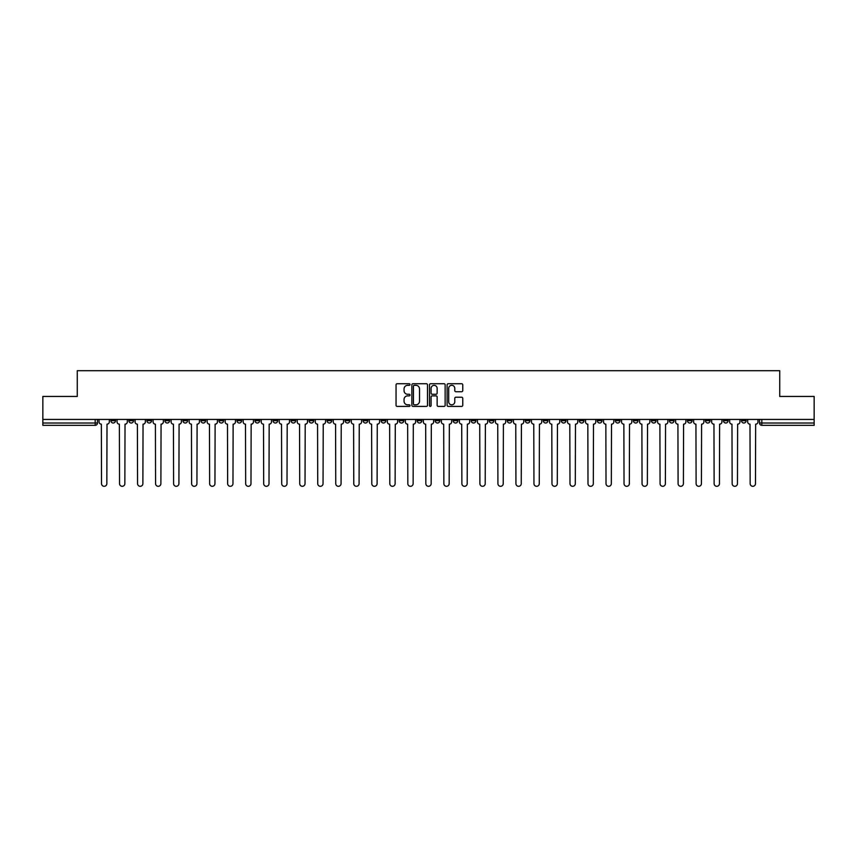 <?xml version="1.0" encoding="UTF-8"?>
<svg xmlns="http://www.w3.org/2000/svg" width="857" height="857" viewBox="0 0 857 857"><rect width="100%" height="100%" fill="white"/><g stroke="black" fill="none" stroke-linecap="round" stroke-linejoin="round"><path stroke-width="1.29" d="M410.021 384.514A0.793 0.793 0 0 0 409.228 383.722L397.177 383.722A1.136 1.136 0 0 0 396.052 384.857L396.052 405.265A1.136 1.136 0 0 0 397.177 406.4L409.228 406.4A0.793 0.793 0 0 0 410.021 405.607A0.793 0.793 0 0 0 409.228 404.815L407.664 404.815A3.632 3.632 0 0 1 404.043 401.183L404.043 399.48A3.632 3.632 0 0 1 407.664 395.859L409.228 395.859A0.793 0.793 0 0 0 410.021 395.066A0.793 0.793 0 0 0 409.228 394.274L407.664 394.274A3.632 3.632 0 0 1 404.043 390.642L404.043 388.939A3.632 3.632 0 0 1 407.664 385.318L409.228 385.318A0.793 0.793 0 0 0 410.021 384.514M705.461 419.437L705.461 420.701L710.089 420.701A2.314 2.314 0 0 1 707.775 423.015A2.314 2.314 0 0 1 705.461 420.701L705.461 419.437M597.361 419.437L597.361 420.701L601.978 420.701A2.314 2.314 0 0 1 599.664 423.015A2.314 2.314 0 0 1 597.361 420.701L597.361 419.437M579.343 419.437L579.343 420.701L583.96 420.701A2.314 2.314 0 0 1 581.646 423.015A2.314 2.314 0 0 1 579.343 420.701L579.343 419.437M471.232 419.437L471.232 420.701L475.849 420.701A2.314 2.314 0 0 1 473.546 423.015A2.314 2.314 0 0 1 471.232 420.701L471.232 419.437M453.214 419.437L453.214 420.701L457.842 420.701A2.314 2.314 0 0 1 455.528 423.015A2.314 2.314 0 0 1 453.214 420.701L453.214 419.437M435.195 419.437L435.195 420.701L439.823 420.701A2.314 2.314 0 0 1 437.509 423.015A2.314 2.314 0 0 1 435.195 420.701L435.195 419.437M399.158 419.437L399.158 420.701L403.786 420.701A2.314 2.314 0 0 1 401.472 423.015A2.314 2.314 0 0 1 399.158 420.701L399.158 419.437M363.132 420.701L363.132 419.437L363.132 420.701A2.314 2.314 0 0 0 365.436 423.015A2.314 2.314 0 0 1 363.132 420.701L367.749 420.701A2.314 2.314 0 0 1 365.436 423.015A2.314 2.314 0 0 0 367.749 420.701L367.749 419.437L367.749 420.701M345.114 420.701L345.114 419.437L345.114 420.701A2.314 2.314 0 0 0 347.417 423.015A2.314 2.314 0 0 1 345.114 420.701L349.731 420.701A2.314 2.314 0 0 1 347.417 423.015M327.095 420.701L327.095 419.437L327.095 420.701A2.314 2.314 0 0 0 329.399 423.015A2.314 2.314 0 0 1 327.095 420.701L331.713 420.701A2.314 2.314 0 0 1 329.399 423.015A2.314 2.314 0 0 0 331.713 420.701L331.713 419.437L331.713 420.701M309.077 419.437L309.077 420.701L313.694 420.701A2.314 2.314 0 0 1 311.38 423.015A2.314 2.314 0 0 1 309.077 420.701L309.077 419.437M291.059 419.437L291.059 420.701L295.676 420.701A2.314 2.314 0 0 1 293.362 423.015A2.314 2.314 0 0 1 291.059 420.701L291.059 419.437M273.04 419.437L273.04 420.701L277.657 420.701A2.314 2.314 0 0 1 275.354 423.015A2.314 2.314 0 0 1 273.04 420.701L273.04 419.437M255.022 420.701L255.022 419.437L255.022 420.701A2.314 2.314 0 0 0 257.336 423.015A2.314 2.314 0 0 1 255.022 420.701L259.639 420.701A2.314 2.314 0 0 1 257.336 423.015M218.985 420.701L218.985 419.437L218.985 420.701A2.314 2.314 0 0 0 221.299 423.015A2.314 2.314 0 0 1 218.985 420.701L223.602 420.701A2.314 2.314 0 0 1 221.299 423.015A2.314 2.314 0 0 0 223.602 420.701L223.602 419.437L223.602 420.701M200.966 420.701L200.966 419.437L200.966 420.701A2.314 2.314 0 0 0 203.28 423.015A2.314 2.314 0 0 1 200.966 420.701L205.584 420.701A2.314 2.314 0 0 1 203.28 423.015A2.314 2.314 0 0 0 205.584 420.701L205.584 419.437L205.584 420.701M182.948 420.701L182.948 419.437L182.948 420.701A2.314 2.314 0 0 0 185.262 423.015A2.314 2.314 0 0 1 182.948 420.701L187.565 420.701A2.314 2.314 0 0 1 185.262 423.015A2.314 2.314 0 0 0 187.565 420.701L187.565 419.437L187.565 420.701M164.93 420.701L164.93 419.437L164.93 420.701A2.314 2.314 0 0 0 167.244 423.015A2.314 2.314 0 0 1 164.93 420.701L169.547 420.701A2.314 2.314 0 0 1 167.244 423.015M146.911 420.701L146.911 419.437L146.911 420.701A2.314 2.314 0 0 0 149.225 423.015A2.314 2.314 0 0 1 146.911 420.701L151.539 420.701A2.314 2.314 0 0 1 149.225 423.015A2.314 2.314 0 0 0 151.539 420.701L151.539 419.437L151.539 420.701M128.893 420.701L128.893 419.437L128.893 420.701A2.314 2.314 0 0 0 131.207 423.015A2.314 2.314 0 0 1 128.893 420.701L133.521 420.701A2.314 2.314 0 0 1 131.207 423.015A2.314 2.314 0 0 0 133.521 420.701L133.521 419.437L133.521 420.701M461.634 391.724A1.136 1.136 0 0 0 462.769 390.588L462.769 384.857A1.136 1.136 0 0 0 461.634 383.722L448.254 383.722A1.136 1.136 0 0 0 447.118 384.857L447.118 405.265A1.136 1.136 0 0 0 448.254 406.4L461.634 406.4A1.136 1.136 0 0 0 462.769 405.265L462.769 398.355A1.136 1.136 0 0 0 461.634 397.22L455.903 397.22A1.136 1.136 0 0 0 454.778 398.355L454.778 401.783A3.032 3.032 0 0 1 451.746 404.815A3.032 3.032 0 0 1 448.704 401.783L448.704 388.35A3.032 3.032 0 0 1 451.746 385.318A3.032 3.032 0 0 1 454.778 388.35L454.778 390.588A1.136 1.136 0 0 0 455.903 391.724L461.634 391.724M42.85 419.437L42.85 396.448L77.269 396.448L77.269 370.695L779.731 370.695L779.731 396.448L814.15 396.448L814.15 419.437L42.85 419.437L42.85 423.015L97.484 423.015L97.484 419.437L97.484 423.015A2.314 2.314 0 0 1 95.17 425.329L42.85 425.329L42.85 423.015M427.504 384.857A1.136 1.136 0 0 0 426.379 383.722L412.999 383.722A1.136 1.136 0 0 0 411.863 384.857L411.863 405.265A1.136 1.136 0 0 0 412.999 406.4L426.379 406.4A1.136 1.136 0 0 0 427.504 405.265L427.504 384.857M430.621 383.722L444.001 383.722A1.136 1.136 0 0 1 445.137 384.857L445.137 405.265A1.136 1.136 0 0 1 444.001 406.4L438.281 406.4A1.136 1.136 0 0 1 437.145 405.265L437.145 396.995A1.136 1.136 0 0 0 436.009 395.859L432.217 395.859A1.136 1.136 0 0 0 431.082 396.995L431.082 405.607A0.793 0.793 0 0 1 430.289 406.4A0.793 0.793 0 0 1 429.496 405.607L429.496 384.857A1.136 1.136 0 0 1 430.621 383.722M759.516 419.437L759.516 423.015L814.15 423.015L814.15 425.329L761.83 425.329A2.314 2.314 0 0 1 759.516 423.015M814.15 419.437L814.15 423.015M746.126 419.437L746.126 420.701A2.314 2.314 0 0 1 743.812 423.015A2.314 2.314 0 0 1 741.498 420.701A2.314 2.314 0 0 0 743.812 423.015M741.498 419.437L741.498 420.701L746.126 420.701M728.107 419.437L728.107 420.701A2.314 2.314 0 0 1 725.793 423.015A2.314 2.314 0 0 1 723.479 420.701L728.107 420.701M723.479 419.437L723.479 420.701M710.089 419.437L710.089 420.701A2.314 2.314 0 0 1 707.775 423.015M692.07 419.437L692.07 420.701A2.314 2.314 0 0 1 689.756 423.015A2.314 2.314 0 0 1 687.453 420.701L692.07 420.701M687.453 419.437L687.453 420.701M674.052 419.437L674.052 420.701A2.314 2.314 0 0 1 671.738 423.015A2.314 2.314 0 0 1 669.435 420.701L674.052 420.701M669.435 419.437L669.435 420.701M656.034 419.437L656.034 420.701A2.314 2.314 0 0 1 653.72 423.015A2.314 2.314 0 0 1 651.416 420.701A2.314 2.314 0 0 0 653.72 423.015M651.416 419.437L651.416 420.701L656.034 420.701M638.015 419.437L638.015 420.701A2.314 2.314 0 0 1 635.701 423.015A2.314 2.314 0 0 1 633.398 420.701L638.015 420.701M633.398 419.437L633.398 420.701M619.997 419.437L619.997 420.701A2.314 2.314 0 0 1 617.683 423.015A2.314 2.314 0 0 1 615.38 420.701L619.997 420.701M615.38 419.437L615.38 420.701M601.978 419.437L601.978 420.701M583.96 419.437L583.96 420.701L583.96 419.437M565.941 419.437L565.941 420.701A2.314 2.314 0 0 1 563.638 423.015A2.314 2.314 0 0 1 561.324 420.701L565.941 420.701M561.324 419.437L561.324 420.701M547.923 419.437L547.923 420.701A2.314 2.314 0 0 1 545.62 423.015A2.314 2.314 0 0 1 543.306 420.701L547.923 420.701M543.306 419.437L543.306 420.701M529.905 419.437L529.905 420.701A2.314 2.314 0 0 1 527.601 423.015A2.314 2.314 0 0 1 525.287 420.701L529.905 420.701M525.287 419.437L525.287 420.701M511.886 419.437L511.886 420.701A2.314 2.314 0 0 1 509.583 423.015A2.314 2.314 0 0 1 507.269 420.701L511.886 420.701M507.269 419.437L507.269 420.701M493.868 419.437L493.868 420.701A2.314 2.314 0 0 1 491.564 423.015A2.314 2.314 0 0 1 489.251 420.701L493.868 420.701M489.251 419.437L489.251 420.701M475.849 419.437L475.849 420.701A2.314 2.314 0 0 1 473.546 423.015M457.842 419.437L457.842 420.701M439.823 420.701L439.823 419.437L439.823 420.701A2.314 2.314 0 0 1 437.509 423.015M421.805 419.437L421.805 420.701A2.314 2.314 0 0 1 419.491 423.015A2.314 2.314 0 0 1 417.177 420.701A2.314 2.314 0 0 0 419.491 423.015A2.314 2.314 0 0 0 421.805 420.701L417.177 420.701L417.177 419.437M403.786 420.701L403.786 419.437L403.786 420.701A2.314 2.314 0 0 1 401.472 423.015M385.768 419.437L385.768 420.701A2.314 2.314 0 0 1 383.454 423.015A2.314 2.314 0 0 1 381.151 420.701A2.314 2.314 0 0 0 383.454 423.015M381.151 419.437L381.151 420.701L385.768 420.701M349.731 419.437L349.731 420.701L349.731 419.437M313.694 420.701L313.694 419.437L313.694 420.701A2.314 2.314 0 0 1 311.38 423.015M295.676 420.701L295.676 419.437L295.676 420.701A2.314 2.314 0 0 1 293.362 423.015M277.657 420.701L277.657 419.437L277.657 420.701A2.314 2.314 0 0 1 275.354 423.015M259.639 419.437L259.639 420.701L259.639 419.437M241.62 420.701L241.62 419.437L241.62 420.701A2.314 2.314 0 0 1 239.317 423.015A2.314 2.314 0 0 1 237.003 420.701L241.62 420.701A2.314 2.314 0 0 1 239.317 423.015M237.003 419.437L237.003 420.701M169.547 419.437L169.547 420.701L169.547 419.437M115.502 419.437L115.502 420.701A2.314 2.314 0 0 1 113.188 423.015A2.314 2.314 0 0 1 110.874 420.701A2.314 2.314 0 0 0 113.188 423.015A2.314 2.314 0 0 0 115.502 420.701L115.502 419.437M110.874 419.437L110.874 420.701L115.502 420.701M95.17 419.437L95.17 425.329A2.314 2.314 0 0 0 97.484 423.015M414.242 385.318A0.793 0.793 0 0 0 413.449 386.111L413.449 404.022A0.793 0.793 0 0 0 414.242 404.815L415.891 404.815A3.632 3.632 0 0 0 419.512 401.183L419.512 388.939A3.632 3.632 0 0 0 415.891 385.318L414.242 385.318M437.145 388.403A3.032 3.032 0 0 0 434.113 385.371A3.032 3.032 0 0 0 431.082 388.403L431.082 393.138A1.136 1.136 0 0 0 432.217 394.274L436.009 394.274A1.136 1.136 0 0 0 437.145 393.138L437.145 388.403M99.037 419.437L99.037 421.858A2.314 2.314 0 0 0 101.351 424.172L101.522 483.648A2.657 2.657 0 0 0 104.179 486.305A2.657 2.657 0 0 0 106.836 483.648L107.007 424.172A2.314 2.314 0 0 0 109.321 421.858L109.321 419.437M117.055 419.437L117.055 421.858A2.314 2.314 0 0 0 119.369 424.172L119.541 483.648A2.657 2.657 0 0 0 122.197 486.305A2.657 2.657 0 0 0 124.854 483.648L125.026 424.172A2.314 2.314 0 0 0 127.339 421.858L127.339 419.437M135.074 419.437L135.074 421.858A2.314 2.314 0 0 0 137.388 424.172L137.559 483.648A2.657 2.657 0 0 0 140.216 486.305A2.657 2.657 0 0 0 142.873 483.648L143.044 424.172A2.314 2.314 0 0 0 145.358 421.858L145.358 419.437M153.092 419.437L153.092 421.858A2.314 2.314 0 0 0 155.406 424.172L155.578 483.648A2.657 2.657 0 0 0 158.234 486.305A2.657 2.657 0 0 0 160.891 483.648L161.062 424.172A2.314 2.314 0 0 0 163.376 421.858L163.376 419.437M171.111 419.437L171.111 421.858A2.314 2.314 0 0 0 173.425 424.172L173.596 483.648A2.657 2.657 0 0 0 176.253 486.305A2.657 2.657 0 0 0 178.909 483.648L179.081 424.172A2.314 2.314 0 0 0 181.395 421.858L181.395 419.437M189.129 419.437L189.129 421.858A2.314 2.314 0 0 0 191.443 424.172L191.614 483.648A2.657 2.657 0 0 0 194.271 486.305A2.657 2.657 0 0 0 196.928 483.648L197.099 424.172A2.314 2.314 0 0 0 199.413 421.858L199.413 419.437M207.148 419.437L207.148 421.858A2.314 2.314 0 0 0 209.462 424.172L209.633 483.648A2.657 2.657 0 0 0 212.29 486.305A2.657 2.657 0 0 0 214.946 483.648L215.118 424.172A2.314 2.314 0 0 0 217.421 421.858L217.421 419.437M225.166 419.437L225.166 421.858A2.314 2.314 0 0 0 227.48 424.172L227.651 483.648A2.657 2.657 0 0 0 230.308 486.305A2.657 2.657 0 0 0 232.965 483.648L233.136 424.172A2.314 2.314 0 0 0 235.439 421.858L235.439 419.437M243.184 419.437L243.184 421.858A2.314 2.314 0 0 0 245.488 424.172L245.67 483.648A2.657 2.657 0 0 0 248.326 486.305A2.657 2.657 0 0 0 250.983 483.648L251.155 424.172A2.314 2.314 0 0 0 253.458 421.858L253.458 419.437M261.203 419.437L261.203 421.858A2.314 2.314 0 0 0 263.506 424.172L263.688 483.648A2.657 2.657 0 0 0 266.345 486.305A2.657 2.657 0 0 0 269.002 483.648L269.173 424.172A2.314 2.314 0 0 0 271.476 421.858L271.476 419.437M279.221 419.437L279.221 421.858A2.314 2.314 0 0 0 281.525 424.172L281.696 483.648A2.657 2.657 0 0 0 284.353 486.305A2.657 2.657 0 0 0 287.009 483.648L287.191 424.172A2.314 2.314 0 0 0 289.495 421.858L289.495 419.437M297.24 419.437L297.24 421.858A2.314 2.314 0 0 0 299.543 424.172L299.714 483.648A2.657 2.657 0 0 0 302.371 486.305A2.657 2.657 0 0 0 305.028 483.648L305.21 424.172A2.314 2.314 0 0 0 307.513 421.858L307.513 419.437M315.258 419.437L315.258 421.858A2.314 2.314 0 0 0 317.561 424.172L317.733 483.648A2.657 2.657 0 0 0 320.389 486.305A2.657 2.657 0 0 0 323.046 483.648L323.228 424.172A2.314 2.314 0 0 0 325.531 421.858L325.531 419.437M333.277 419.437L333.277 421.858A2.314 2.314 0 0 0 335.58 424.172L335.751 483.648A2.657 2.657 0 0 0 338.408 486.305A2.657 2.657 0 0 0 341.065 483.648L341.236 424.172A2.314 2.314 0 0 0 343.55 421.858L343.55 419.437M351.284 419.437L351.284 421.858A2.314 2.314 0 0 0 353.598 424.172L353.77 483.648A2.657 2.657 0 0 0 356.426 486.305A2.657 2.657 0 0 0 359.083 483.648L359.254 424.172A2.314 2.314 0 0 0 361.568 421.858L361.568 419.437M369.303 419.437L369.303 421.858A2.314 2.314 0 0 0 371.617 424.172L371.788 483.648A2.657 2.657 0 0 0 374.445 486.305A2.657 2.657 0 0 0 377.101 483.648L377.273 424.172A2.314 2.314 0 0 0 379.587 421.858L379.587 419.437M387.321 419.437L387.321 421.858A2.314 2.314 0 0 0 389.635 424.172L389.806 483.648A2.657 2.657 0 0 0 392.463 486.305A2.657 2.657 0 0 0 395.12 483.648L395.291 424.172A2.314 2.314 0 0 0 397.605 421.858L397.605 419.437M405.34 419.437L405.34 421.858A2.314 2.314 0 0 0 407.653 424.172L407.825 483.648A2.657 2.657 0 0 0 410.482 486.305A2.657 2.657 0 0 0 413.138 483.648L413.31 424.172A2.314 2.314 0 0 0 415.624 421.858L415.624 419.437M423.358 419.437L423.358 421.858A2.314 2.314 0 0 0 425.672 424.172L425.843 483.648A2.657 2.657 0 0 0 428.5 486.305A2.657 2.657 0 0 0 431.157 483.648L431.328 424.172A2.314 2.314 0 0 0 433.642 421.858L433.642 419.437M441.376 419.437L441.376 421.858A2.314 2.314 0 0 0 443.69 424.172L443.862 483.648A2.657 2.657 0 0 0 446.518 486.305A2.657 2.657 0 0 0 449.175 483.648L449.347 424.172A2.314 2.314 0 0 0 451.66 421.858L451.66 419.437M459.395 419.437L459.395 421.858A2.314 2.314 0 0 0 461.709 424.172L461.88 483.648A2.657 2.657 0 0 0 464.537 486.305A2.657 2.657 0 0 0 467.194 483.648L467.365 424.172A2.314 2.314 0 0 0 469.679 421.858L469.679 419.437M477.413 419.437L477.413 421.858A2.314 2.314 0 0 0 479.727 424.172L479.899 483.648A2.657 2.657 0 0 0 482.555 486.305A2.657 2.657 0 0 0 485.212 483.648L485.383 424.172A2.314 2.314 0 0 0 487.697 421.858L487.697 419.437M495.432 419.437L495.432 421.858A2.314 2.314 0 0 0 497.746 424.172L497.917 483.648A2.657 2.657 0 0 0 500.574 486.305A2.657 2.657 0 0 0 503.23 483.648L503.402 424.172A2.314 2.314 0 0 0 505.716 421.858L505.716 419.437M513.45 419.437L513.45 421.858A2.314 2.314 0 0 0 515.764 424.172L515.935 483.648A2.657 2.657 0 0 0 518.592 486.305A2.657 2.657 0 0 0 521.249 483.648L521.42 424.172A2.314 2.314 0 0 0 523.723 421.858L523.723 419.437M531.469 419.437L531.469 421.858A2.314 2.314 0 0 0 533.772 424.172L533.954 483.648A2.657 2.657 0 0 0 536.611 486.305A2.657 2.657 0 0 0 539.267 483.648L539.439 424.172A2.314 2.314 0 0 0 541.742 421.858L541.742 419.437M549.487 419.437L549.487 421.858A2.314 2.314 0 0 0 551.79 424.172L551.972 483.648A2.657 2.657 0 0 0 554.629 486.305A2.657 2.657 0 0 0 557.286 483.648L557.457 424.172A2.314 2.314 0 0 0 559.76 421.858L559.76 419.437M567.505 419.437L567.505 421.858A2.314 2.314 0 0 0 569.809 424.172L569.991 483.648A2.657 2.657 0 0 0 572.647 486.305A2.657 2.657 0 0 0 575.304 483.648L575.476 424.172A2.314 2.314 0 0 0 577.779 421.858L577.779 419.437M585.524 419.437L585.524 421.858A2.314 2.314 0 0 0 587.827 424.172L587.998 483.648A2.657 2.657 0 0 0 590.655 486.305A2.657 2.657 0 0 0 593.312 483.648L593.494 424.172A2.314 2.314 0 0 0 595.797 421.858L595.797 419.437M603.542 419.437L603.542 421.858A2.314 2.314 0 0 0 605.845 424.172L606.017 483.648A2.657 2.657 0 0 0 608.674 486.305A2.657 2.657 0 0 0 611.33 483.648L611.512 424.172A2.314 2.314 0 0 0 613.816 421.858L613.816 419.437M621.561 419.437L621.561 421.858A2.314 2.314 0 0 0 623.864 424.172L624.035 483.648A2.657 2.657 0 0 0 626.692 486.305A2.657 2.657 0 0 0 629.349 483.648L629.52 424.172A2.314 2.314 0 0 0 631.834 421.858L631.834 419.437M639.579 419.437L639.579 421.858A2.314 2.314 0 0 0 641.882 424.172L642.054 483.648A2.657 2.657 0 0 0 644.71 486.305A2.657 2.657 0 0 0 647.367 483.648L647.538 424.172A2.314 2.314 0 0 0 649.852 421.858L649.852 419.437M657.587 419.437L657.587 421.858A2.314 2.314 0 0 0 659.901 424.172L660.072 483.648A2.657 2.657 0 0 0 662.729 486.305A2.657 2.657 0 0 0 665.386 483.648L665.557 424.172A2.314 2.314 0 0 0 667.871 421.858L667.871 419.437M675.605 419.437L675.605 421.858A2.314 2.314 0 0 0 677.919 424.172L678.091 483.648A2.657 2.657 0 0 0 680.747 486.305A2.657 2.657 0 0 0 683.404 483.648L683.575 424.172A2.314 2.314 0 0 0 685.889 421.858L685.889 419.437M693.624 419.437L693.624 421.858A2.314 2.314 0 0 0 695.938 424.172L696.109 483.648A2.657 2.657 0 0 0 698.766 486.305A2.657 2.657 0 0 0 701.422 483.648L701.594 424.172A2.314 2.314 0 0 0 703.908 421.858L703.908 419.437M711.642 419.437L711.642 421.858A2.314 2.314 0 0 0 713.956 424.172L714.127 483.648A2.657 2.657 0 0 0 716.784 486.305A2.657 2.657 0 0 0 719.441 483.648L719.612 424.172A2.314 2.314 0 0 0 721.926 421.858L721.926 419.437M729.661 419.437L729.661 421.858A2.314 2.314 0 0 0 731.974 424.172L732.146 483.648A2.657 2.657 0 0 0 734.803 486.305A2.657 2.657 0 0 0 737.459 483.648L737.631 424.172A2.314 2.314 0 0 0 739.945 421.858L739.945 419.437M747.679 419.437L747.679 421.858A2.314 2.314 0 0 0 749.993 424.172L750.164 483.648A2.657 2.657 0 0 0 752.821 486.305A2.657 2.657 0 0 0 755.478 483.648L755.649 424.172A2.314 2.314 0 0 0 757.963 421.858L757.963 419.437M761.83 419.437L761.83 425.329"/></g></svg>
